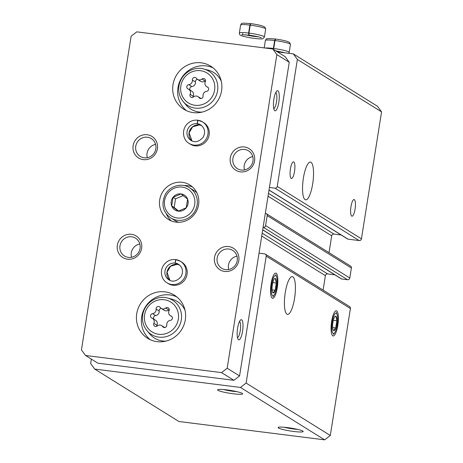 <?xml version="1.0" encoding="UTF-8"?>
<svg xmlns="http://www.w3.org/2000/svg" width="463" height="463" viewBox="0 0 463 463"><rect width="100%" height="100%" fill="white"/><g stroke="black" fill="none" stroke-linecap="round" stroke-linejoin="round"><path stroke-width="0.69" d="M269.003 190.079L347.638 239.03A1.013 0.972 -58.1 0 0 348.02 239.163L359.19 240.569A2.031 1.945 -58.1 0 0 361.453 238.821L381.558 111.861L297.368 59.455L293.299 53.864L277.424 51.868M381.558 111.861L377.49 106.27L293.299 53.864M91.344 359.109L90.65 363.501L94.718 369.092L240.465 387.444L246.113 383.075L266.219 256.114A2.031 1.945 -58.1 0 0 264.593 253.88L259.008 253.18M240.465 387.444L324.656 439.85L178.909 421.498L94.718 369.092M293.756 431.47A12.686 1.47 -171 0 0 303.132 431.348A12.686 1.47 -171 0 0 290.891 428.09A12.686 1.47 -171 0 0 278.24 427.401A12.686 1.47 -171 0 0 293.756 431.47M233.213 393.781A12.686 1.47 -171 0 0 242.589 393.66A12.686 1.47 -171 0 0 230.348 390.402A12.686 1.47 -171 0 0 217.697 389.719A12.686 1.47 -171 0 0 233.213 393.781M324.656 439.85L330.304 435.48L246.113 383.075M294.555 298.369A19.029 5.006 -82.8 0 1 287.535 314.36A19.029 5.006 -82.8 0 1 284.948 294.85A19.029 5.006 -82.8 0 1 292.286 276.596A19.029 5.006 -82.8 0 1 294.555 298.369M331.635 321.449A12.686 3.334 97.2 0 0 332.301 335.374A12.686 3.334 97.2 0 0 338.036 323.793A12.686 3.334 97.2 0 0 335.351 311.148A12.686 3.334 97.2 0 0 331.635 321.449M271.092 283.761A12.686 3.334 97.2 0 0 271.758 297.686A12.686 3.334 97.2 0 0 277.493 286.105A12.686 3.334 97.2 0 0 274.808 273.465A12.686 3.334 97.2 0 0 271.092 283.761M330.304 435.48L350.41 308.526A2.031 1.945 -58.1 0 0 349.542 306.558L265.351 254.146M323.105 290.098L325.391 275.664L261.728 236.037M334.859 274.825L327.648 273.922A2.031 1.945 -58.1 0 0 325.391 275.664M262.695 229.908L341.329 278.859A1.013 0.972 -58.1 0 0 341.711 278.992L347.539 279.727A2.031 1.945 -58.1 0 0 349.796 277.979L351.376 268.019A2.031 1.945 -58.1 0 0 350.503 266.051L266.312 213.646A2.031 1.945 -58.1 0 0 265.559 213.379L265.316 213.345M263.111 227.287L263.349 227.316A2.031 1.945 -58.1 0 0 265.606 225.574L267.186 215.613A2.031 1.945 -58.1 0 0 266.312 213.646M329.031 252.682L331.699 235.835L268.036 196.208M341.167 234.996L333.956 234.087A2.031 1.945 -58.1 0 0 331.699 235.835M269.42 187.457L274.999 188.163A2.031 1.945 -58.1 0 0 277.262 186.415L297.368 59.455M312.687 183.857A19.029 5.006 -82.8 0 1 305.667 199.848A19.029 5.006 -82.8 0 1 303.08 180.339A19.029 5.006 -82.8 0 1 310.424 162.085A19.029 5.006 -82.8 0 1 312.687 183.857M350.983 206.596A8.375 2.199 97.2 0 0 351.978 216.175A8.375 2.199 97.2 0 0 355.208 208.142A8.375 2.199 97.2 0 0 354.068 199.559A8.375 2.199 97.2 0 0 350.983 206.596M290.44 168.908A8.375 2.199 97.2 0 0 291.435 178.486A8.375 2.199 97.2 0 0 294.665 170.453A8.375 2.199 97.2 0 0 293.525 161.871A8.375 2.199 97.2 0 0 290.44 168.908M223.681 389.574A10.493 1.215 -171 0 0 233.016 391.293A10.493 1.215 -171 0 0 236.946 391.675M284.224 427.262A10.493 1.215 -171 0 0 293.559 428.981A10.493 1.215 -171 0 0 297.489 429.363M173.046 197.307A8.791 8.421 -58.1 0 0 171.68 205.931A8.791 8.421 -58.1 0 0 178.284 211.163A8.791 8.421 -58.1 0 0 186.253 207.765L187.619 199.142A8.791 8.421 -58.1 0 0 181.016 193.916A8.791 8.421 -58.1 0 0 173.046 197.307L171.68 205.931L178.284 211.163L186.253 207.765A8.791 8.421 -58.1 0 0 187.619 199.142L181.016 193.916L173.046 197.307L175.518 198.847L174.152 207.47L171.68 205.931M160.14 307.363A2.286 2.188 -58.1 0 0 156.112 309.076A3.999 3.826 -58.1 0 1 152.547 313.665A2.286 2.188 -58.1 0 0 151.852 318.029A3.999 3.826 -58.1 0 1 153.855 323.313A2.286 2.188 -58.1 0 0 157.194 325.958A3.999 3.826 -58.1 0 1 162.756 326.658A2.286 2.188 -58.1 0 0 166.79 324.945A3.999 3.826 -58.1 0 1 170.355 320.355A2.286 2.188 -58.1 0 0 171.044 315.998A3.999 3.826 -58.1 0 1 169.041 310.708A2.286 2.188 -58.1 0 0 165.702 308.063A3.999 3.826 -58.1 0 1 160.14 307.363M196.416 78.34A2.286 2.188 -58.1 0 0 192.382 80.053A3.999 3.826 -58.1 0 1 188.817 84.642A2.286 2.188 -58.1 0 0 188.128 89A3.999 3.826 -58.1 0 1 190.131 94.29A2.286 2.188 -58.1 0 0 193.47 96.935A3.999 3.826 -58.1 0 1 199.032 97.635A2.286 2.188 -58.1 0 0 203.06 95.922A3.999 3.826 -58.1 0 1 206.625 91.333A2.286 2.188 -58.1 0 0 207.32 86.975A3.999 3.826 -58.1 0 1 205.317 81.685A2.286 2.188 -58.1 0 0 201.978 79.04A3.999 3.826 -58.1 0 1 196.416 78.34M275.798 92.45A8.224 2.165 -82.8 0 1 276.66 100.784A8.224 2.165 -82.8 0 1 273.76 108.649M239.527 321.472A8.224 2.165 -82.8 0 1 240.384 329.806A8.224 2.165 -82.8 0 1 237.484 337.672M272.794 48.985L136.764 31.854L131.122 36.224L81.442 349.883L85.51 355.474L221.54 372.605L227.183 368.235L276.862 54.576L272.794 48.985L285.173 56.689L289.248 62.279L276.862 54.576M221.54 372.605L233.919 380.308L97.89 363.183L85.51 355.474M233.919 380.308L239.568 375.944L227.183 368.235M238.503 339.726A10.151 2.668 -82.8 0 1 238.138 339.367A10.151 2.668 -82.8 0 1 237.432 329.436A10.151 2.668 -82.8 0 1 240.575 319.991A10.151 2.668 -82.8 0 1 242.815 329.32A10.151 2.668 -82.8 0 1 238.503 339.726M274.773 110.703A10.151 2.668 -82.8 0 1 274.409 110.344A10.151 2.668 -82.8 0 1 273.702 100.413A10.151 2.668 -82.8 0 1 276.851 90.968A10.151 2.668 -82.8 0 1 279.091 100.297A10.151 2.668 -82.8 0 1 274.773 110.703M239.568 375.944L289.248 62.279M198.586 204.675A20.303 19.446 -58.1 0 0 189.882 184.997A20.303 19.446 -58.1 0 0 162.646 191.954A20.303 19.446 -58.1 0 0 168.422 219.462A20.303 19.446 -58.1 0 0 198.586 204.675M193.349 112.613A25.378 24.308 -58.1 0 0 220.243 95.841A25.378 24.308 -58.1 0 0 210.7 66.174A25.378 24.308 -58.1 0 0 176.658 74.873A25.378 24.308 -58.1 0 0 183.88 109.262A25.378 24.308 -58.1 0 0 193.349 112.613M157.073 341.636A25.378 24.308 -58.1 0 0 183.973 324.87A25.378 24.308 -58.1 0 0 174.424 295.197A25.378 24.308 -58.1 0 0 140.382 303.896A25.378 24.308 -58.1 0 0 147.604 338.285A25.378 24.308 -58.1 0 0 157.073 341.636M189.112 143.42L190.287 144.155A12.686 12.154 -58.1 0 0 195.021 145.828A12.686 12.154 -58.1 0 0 208.472 137.447A12.686 12.154 -58.1 0 0 203.697 122.614L202.522 121.879A12.686 12.154 -58.1 0 0 197.956 120.224L202.522 121.879A12.686 12.154 -58.1 0 1 206.133 139.074A12.686 12.154 -58.1 0 1 189.112 143.42C184.21 140.885 181.16 132.534 185.79 125.652C188.788 121.636 192.712 119.807 197.568 120.166L197.765 120.27M175.818 259.61L180.443 261.282A12.686 12.154 -58.1 0 1 184.054 278.477A12.686 12.154 -58.1 0 1 167.033 282.829L168.208 283.559A12.686 12.154 -58.1 0 0 172.942 285.237A12.686 12.154 -58.1 0 0 186.392 276.851A12.686 12.154 -58.1 0 0 181.618 262.017L180.443 261.282A12.686 12.154 -58.1 0 0 175.876 259.633L175.824 259.616M224.677 271.44A12.686 12.154 -58.1 0 0 238.156 254.094A12.686 12.154 -58.1 0 0 217.118 251.444A12.686 12.154 -58.1 0 0 224.677 271.44M240.447 171.86A12.686 12.154 -58.1 0 0 253.927 154.515A12.686 12.154 -58.1 0 0 232.889 151.87A12.686 12.154 -58.1 0 0 240.447 171.86M127.516 259.205A12.686 12.154 -58.1 0 0 140.989 241.86A12.686 12.154 -58.1 0 0 119.952 239.209A12.686 12.154 -58.1 0 0 127.516 259.205M143.287 159.625A12.686 12.154 -58.1 0 0 156.76 142.28A12.686 12.154 -58.1 0 0 135.728 139.635A12.686 12.154 -58.1 0 0 143.287 159.625M155.597 144.363A10.493 10.047 -58.1 0 0 147.298 157.704M144.167 157.808A10.493 10.047 -58.1 0 0 155.284 150.874A10.493 10.047 -58.1 0 0 151.337 138.611A10.493 10.047 -58.1 0 0 137.262 142.205A10.493 10.047 -58.1 0 0 140.248 156.419A10.493 10.047 -58.1 0 0 144.167 157.808M139.826 243.943A10.493 10.047 -58.1 0 0 131.527 257.278M128.396 257.382A10.493 10.047 -58.1 0 0 139.513 250.448A10.493 10.047 -58.1 0 0 135.566 238.185A10.493 10.047 -58.1 0 0 121.491 241.779A10.493 10.047 -58.1 0 0 124.478 255.998A10.493 10.047 -58.1 0 0 128.396 257.382M252.763 156.598A10.493 10.047 -58.1 0 0 244.458 169.938M241.327 170.043A10.493 10.047 -58.1 0 0 252.445 163.109A10.493 10.047 -58.1 0 0 248.504 150.845A10.493 10.047 -58.1 0 0 234.428 154.439A10.493 10.047 -58.1 0 0 237.415 168.654A10.493 10.047 -58.1 0 0 241.327 170.043M236.992 256.178A10.493 10.047 -58.1 0 0 228.687 269.512M225.556 269.616A10.493 10.047 -58.1 0 0 236.674 262.683A10.493 10.047 -58.1 0 0 232.727 250.419A10.493 10.047 -58.1 0 0 218.658 254.013A10.493 10.047 -58.1 0 0 221.644 268.227A10.493 10.047 -58.1 0 0 225.556 269.616M176.802 296.893A25.378 24.308 -58.1 0 0 145.336 306.981A25.378 24.308 -58.1 0 0 150.18 339.668M185.021 310.285A21.57 20.661 -58.1 0 0 171.756 299.127L167.421 298.022C158.734 295.11 145.486 301.257 142.824 314.122C141.724 320.396 143.131 325.94 147.049 330.75A20.152 19.301 -58.1 0 0 158.884 337.133A20.152 19.301 -58.1 0 0 181.357 313.746A20.152 19.301 -58.1 0 0 167.421 298.022M147.049 330.75L149.948 334.153A21.57 20.661 -58.1 0 0 165.818 341.133M213.078 67.87A25.378 24.308 -58.1 0 0 181.606 77.958A25.378 24.308 -58.1 0 0 186.45 110.645M221.297 81.262A21.57 20.661 -58.1 0 0 208.032 70.104L203.697 68.999C195.004 66.087 181.756 72.228 179.1 85.099C178 91.373 179.407 96.917 183.325 101.727A20.152 19.301 -58.1 0 0 195.154 108.111A20.152 19.301 -58.1 0 0 217.627 84.723A20.152 19.301 -58.1 0 0 203.697 68.999M183.325 101.727L186.224 105.13A21.57 20.661 -58.1 0 0 202.094 112.11M197.51 79.393L200.583 81.303A3.999 3.826 -58.1 0 0 205.051 80.95L201.978 79.04M205.537 80.643A2.286 2.188 -58.1 0 0 205.051 80.95M201.069 98.538A3.999 3.826 -58.1 0 0 201.006 98.497L197.938 96.582M188.754 89.313L191.827 91.223A3.999 3.826 -58.1 0 1 193.198 96.206A2.286 2.188 -58.1 0 0 192.978 97.242M197.446 79.347A2.286 2.188 -58.1 0 0 195.455 81.963A3.999 3.826 -58.1 0 1 191.89 86.552A2.286 2.188 -58.1 0 0 190.345 90.302M161.234 308.416L164.307 310.326A3.999 3.826 -58.1 0 0 168.775 309.973L165.702 308.063M169.267 309.666A2.286 2.188 -58.1 0 0 168.775 309.973M164.799 327.561A3.999 3.826 -58.1 0 0 164.735 327.52L161.662 325.611M152.477 318.336L155.551 320.246A3.999 3.826 -58.1 0 1 156.928 325.229A2.286 2.188 -58.1 0 0 156.702 326.27M161.17 308.375A2.286 2.188 -58.1 0 0 159.179 310.991A3.999 3.826 -58.1 0 1 155.614 315.575A2.286 2.188 -58.1 0 0 154.069 319.325M196.902 192.851A17.762 17.015 -58.1 0 0 193.985 190.542L189.529 187.764C182.833 183.024 170.824 184.899 165.355 194.257C160.956 204.252 162.756 212.147 170.754 217.928A17.762 17.015 -58.1 0 0 197.145 204.987A17.762 17.015 -58.1 0 0 189.529 187.764M170.754 217.928L175.211 220.701A17.762 17.015 -58.1 0 0 178.573 222.292M192.458 186.925A20.303 19.446 -58.1 0 0 184.071 185.599M166.402 213.981A20.303 19.446 -58.1 0 0 171.298 220.92M174.152 207.47L178.666 211.047M183.18 195.589L175.518 198.847M175.685 259.679L175.107 263.088A9.133 8.751 -58.1 0 0 165.465 269.153A9.133 8.751 -58.1 0 0 168.908 279.814C172.792 282.326 176.854 281.272 181.091 276.66C183.585 271.607 182.746 267.492 178.568 264.304A9.133 8.751 -58.1 0 0 175.205 263.1L177.184 264.332L179.511 264.986A9.133 8.751 -58.1 0 0 177.184 264.332M177.092 264.321A9.133 8.751 -58.1 0 0 167.675 269.819A9.133 8.751 -58.1 0 0 169.938 280.358L167.033 272.227L170.581 266.225L177.144 264.344L175.107 263.088M175.876 259.633L175.205 263.1M167.033 282.829C162.131 280.289 159.081 271.943 163.711 265.056C166.709 261.039 170.633 259.211 175.489 259.569L175.541 259.587M199.171 124.917A9.133 8.751 -58.1 0 0 189.755 130.416A9.133 8.751 -58.1 0 0 192.018 140.949L189.112 132.823L192.66 126.816L199.223 124.935L197.186 123.685L197.62 120.183M199.269 124.929L201.59 125.583A9.133 8.751 -58.1 0 0 199.269 124.929L197.284 123.696L197.956 120.224M261.398 37.833C260.559 37.19 256.456 36.288 249.094 35.124L248.955 33.105L250.217 25.135A12.686 1.47 9 0 1 265.675 29.024L264.865 27.085L262.394 25.957C259.344 25.025 255.483 24.255 250.819 23.636L250.217 25.135M242.861 33.579L241.964 34.76L248.897 35.101L248.619 33.058L249.881 25.095L250.593 23.613C240.112 22.756 241.9 23.191 240.615 25.054A12.686 1.47 9 0 1 249.881 25.095M290.44 44.442L289.178 52.406A12.686 1.47 9 0 0 273.72 48.517L274.981 40.547A12.686 1.47 9 0 1 290.44 44.442L289.63 42.503L287.158 41.369C284.103 40.437 280.248 39.668 275.583 39.048M265.201 48.025A12.686 1.47 9 0 1 273.384 48.476L274.646 40.507L275.352 39.025M275.583 39.054L274.981 40.547M273.048 292.876L275.167 290.243L276.301 283.061A7.327 1.927 97.2 0 0 275.323 278.5A7.327 1.927 97.2 0 0 274.09 279.166A7.327 1.927 97.2 0 0 273.211 281.134A7.327 1.927 97.2 0 0 272.07 288.316A7.327 1.927 97.2 0 0 272.476 291.985A7.327 1.927 97.2 0 0 273.048 292.876A7.327 1.927 97.2 0 0 275.167 290.243A7.327 1.927 97.2 0 0 276.301 283.061L275.323 278.5M276.671 287.239A10.198 2.68 97.2 0 0 276.567 276.926A10.198 2.68 97.2 0 0 271.526 285.353A10.198 2.68 97.2 0 0 274.316 294.769A10.198 2.68 97.2 0 0 276.671 287.239M272.788 282.615L276.301 283.061M272.111 289.861L275.167 290.243M333.591 330.565L335.71 327.931L336.844 320.743A7.327 1.927 97.2 0 0 335.866 316.188A7.327 1.927 97.2 0 0 334.633 316.854A7.327 1.927 97.2 0 0 333.754 318.822A7.327 1.927 97.2 0 0 332.613 326.004A7.327 1.927 97.2 0 0 333.019 329.668A7.327 1.927 97.2 0 0 333.591 330.565A7.327 1.927 97.2 0 0 335.71 327.931A7.327 1.927 97.2 0 0 336.844 320.743L335.866 316.188M337.214 324.922A10.198 2.68 97.2 0 0 337.11 314.614A10.198 2.68 97.2 0 0 332.069 323.041A10.198 2.68 97.2 0 0 334.859 332.457A10.198 2.68 97.2 0 0 337.214 324.922M333.331 320.303L336.844 320.743M332.654 327.549L335.71 327.931M350.41 308.526L266.219 256.114M327.648 273.922L262.18 233.167M341.711 278.992L262.712 229.816M347.539 279.727L263.349 227.316M349.796 277.979L265.606 225.574M351.376 268.019L267.186 215.613M333.956 234.087L268.488 193.337M348.02 239.163L269.02 189.986M359.19 240.569L274.999 188.163M361.453 238.821L277.262 186.415M158.711 334.298A17.623 16.882 -58.1 0 0 177.427 310.204A17.623 16.882 -58.1 0 0 148.206 306.529A17.623 16.882 -58.1 0 0 158.711 334.298M194.987 105.275A17.623 16.882 -58.1 0 0 213.703 81.181A17.623 16.882 -58.1 0 0 184.482 77.5A17.623 16.882 -58.1 0 0 194.987 105.275M207.991 87.391L207.32 86.975M200.473 98.532L199.032 97.635M193.198 96.206L190.131 94.29M191.89 86.552L188.817 84.642M195.455 81.963L192.382 80.053M171.715 316.414L171.044 315.998M164.203 327.561L162.756 326.658M156.928 325.229L153.855 323.313M155.614 315.575L152.547 313.665M159.179 310.991L156.112 309.076M194.709 204.432A15.73 15.071 -58.1 0 0 174.233 188.221A15.73 15.071 -58.1 0 0 170.002 214.954A15.73 15.071 -58.1 0 0 194.709 204.432M197.186 123.685A9.133 8.751 -58.1 0 0 187.544 129.75A9.133 8.751 -58.1 0 0 190.987 140.405C194.871 142.922 198.934 141.869 203.17 137.251C205.665 132.204 204.825 128.083 200.647 124.894A9.133 8.751 -58.1 0 0 197.284 123.696M248.955 33.105A12.686 1.47 9 0 1 264.414 36.994L265.675 29.024M264.414 36.994L263.048 38.585C262.77 39.187 258.939 39.002 251.542 38.035C239.817 35.72 239.504 35.477 239.354 33.023A12.686 1.47 9 0 1 248.619 33.058M258.076 36.756A9.133 1.059 9 0 1 245.454 34.754M264.199 47.903L265.374 40.472A12.686 1.47 9 0 1 274.646 40.507M282.841 52.169A9.133 1.059 9 0 1 276.891 51.532M208.176 87.582L206.695 86.662M171.9 316.605L170.419 315.685M239.354 33.023L240.615 25.054M289.178 52.406L288.79 53.297M275.705 50.791L285.191 52.846M265.374 40.472C266.665 38.603 264.877 38.174 275.363 39.025M276.567 276.926L275.769 274.617M274.316 294.769L272.973 296.812M337.11 314.614L336.312 312.299M334.859 332.457L333.516 334.494"/></g></svg>
